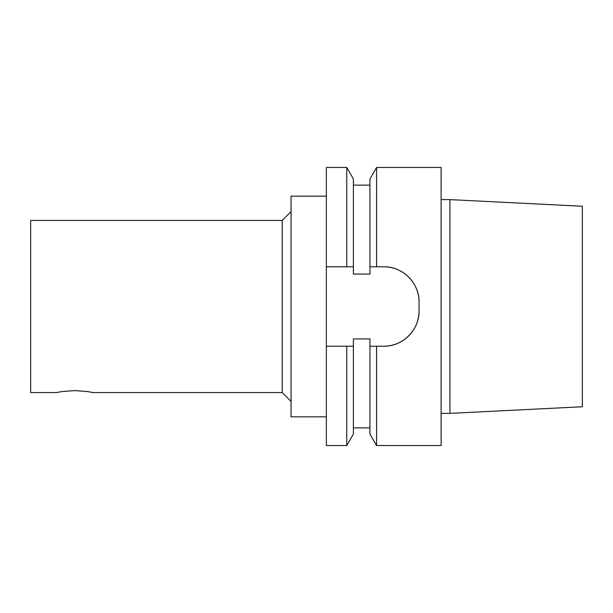 <?xml version="1.0" encoding="UTF-8"?>
<svg xmlns="http://www.w3.org/2000/svg" width="613" height="613" viewBox="0 0 613 613"><rect width="100%" height="100%" fill="white"/><g stroke="black" fill="none" stroke-linecap="round" stroke-linejoin="round"><path stroke-width="0.92" d="M369.945 346.222L369.945 434.042L376.574 445.528L376.574 346.222L369.945 346.222L369.945 338.935L353.394 338.935L353.394 346.222L326.361 346.222L326.361 167.472L346.766 167.472L346.766 266.778L353.394 266.778L353.394 178.958L346.766 167.472M353.394 346.222L353.394 434.042L346.766 445.528L326.361 445.528L326.361 346.222M346.766 445.528L346.766 346.222M282.225 220.435L30.65 220.435L30.65 392.565L56.473 392.565L61.836 391.584L74.786 390.596L87.736 391.584L93.099 392.565L282.225 392.565L282.225 220.435L291.052 211.608M353.394 266.778L353.394 274.065L369.945 274.065L369.945 266.778L376.574 266.778L376.574 167.472L441.115 167.472L441.115 445.528L376.574 445.528M376.574 266.778L383.738 266.778C402.703 266.364 419.468 283.152 419.047 302.086L419.047 310.914C419.468 329.848 402.703 346.636 383.738 346.222L376.574 346.222M369.945 266.778L369.945 178.958L376.574 167.472M326.361 266.778L346.766 266.778M419.047 310.914A35.309 35.309 0 0 1 383.738 346.222M383.738 266.778A35.309 35.309 0 0 1 419.047 302.086M582.35 406.756L582.35 206.244L449.942 199.623L449.942 413.377L582.35 406.756M441.115 199.623L449.942 199.623M326.361 416.84L291.052 416.84L291.052 196.16L326.361 196.16M353.394 185.126L369.945 185.126M353.394 427.874L369.945 427.874M441.115 413.377L449.942 413.377M282.225 392.565L291.052 401.392"/></g></svg>
